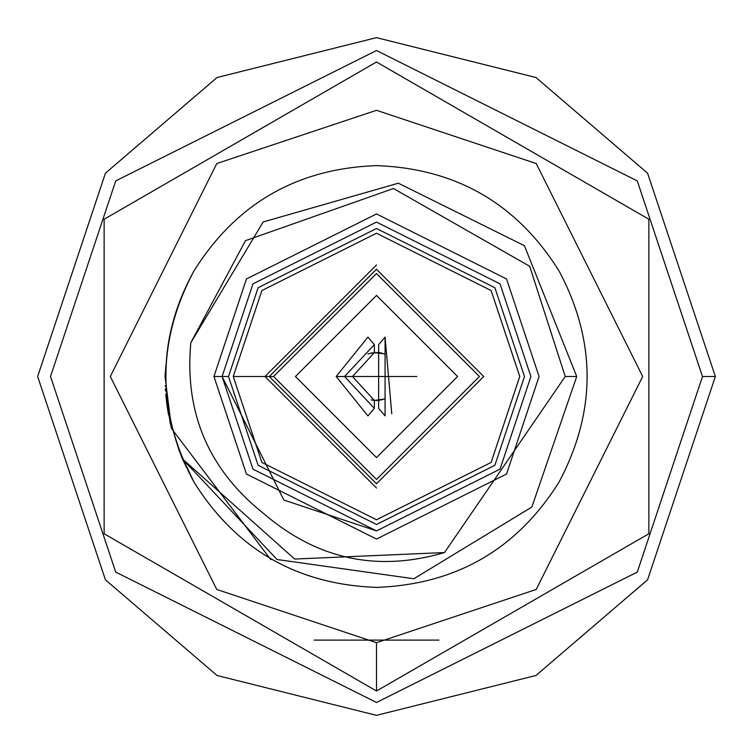 <?xml version="1.0" encoding="UTF-8"?>
<svg xmlns="http://www.w3.org/2000/svg" width="753" height="753" viewBox="0 0 753 753"><rect width="100%" height="100%" fill="white"/><g stroke="black" fill="none" stroke-linecap="round" stroke-linejoin="round"><path stroke-width="1.13" d="M182.377 458.869L193.879 481.939C156.586 411.646 156.586 341.354 193.879 271.061C160.85 330.944 157.019 393.546 182.377 458.869L294.677 559.046L444.505 552.551C377.855 572.167 317.992 559.535 264.943 514.657L261.724 511.993L264.943 514.657C317.992 559.535 377.855 572.167 444.505 552.551L565.23 376.5L576.732 376.5L524.427 245.713L398.337 183.205L263.192 221.956L190.82 342.719L245.497 240.64L393.461 188.532L529.698 266.289L565.23 376.5L529.698 266.289L393.461 188.532L245.497 240.64L190.82 342.719C184.419 411.882 208.054 468.31 261.724 511.993C208.054 468.31 184.419 411.882 190.82 342.719L263.192 221.956L398.337 183.205L524.427 245.713L576.732 376.5L565.23 376.5L444.505 552.551L294.677 559.046L182.377 458.869L277.019 559.498L413.83 578.765L531.853 507.042L576.732 376.5L531.853 507.042L413.83 578.765L277.019 559.498L182.377 458.869C157.019 393.546 160.85 330.944 193.879 271.061C236.103 203.621 296.983 168.474 376.5 165.622C456.017 168.474 516.897 203.621 559.121 271.061C596.414 341.354 596.414 411.646 559.121 481.939C516.897 549.379 456.017 584.526 376.5 587.378C296.983 584.526 236.103 549.379 193.879 481.939L178.668 449.513M165.98 396.389L171.552 428.589L165.039 376.5L171.552 428.589L270.769 559.63M264.924 514.647L261.865 512.115M367.925 337.109L336.177 376.5L344.545 376.5L374.354 344.62L374.354 352.573L374.354 344.62L367.925 337.109L374.354 344.62L344.545 376.5L374.354 408.38L344.545 376.5L336.177 376.5L367.925 415.891L374.354 408.38L374.354 400.427L378.646 400.427L378.646 352.573L371.078 353.101M483.727 376.5L376.5 269.273L269.273 376.5L376.5 483.727L483.727 376.5M222.088 376.5L252.97 469.147L376.5 530.912L500.03 469.147L530.912 376.5L500.03 283.853L376.5 222.088L252.97 283.853L222.088 376.5L283.853 500.03L376.5 530.912M371.078 399.899L374.354 400.427L352.479 376.5L374.354 352.573L352.479 376.5L374.354 400.427L374.354 408.38L367.925 415.891M374.354 400.427L385.075 398.939L378.646 400.427L374.354 400.427L378.646 400.427L378.646 408.38L378.646 352.573L370.438 353.261M382.044 353.129L378.646 352.573L378.646 344.62L385.075 337.109L378.646 344.62L378.646 352.573L374.354 352.573L384.632 353.901M371.888 352.931L372.867 352.752M384.679 399.081L378.646 400.427M385.075 415.891L378.646 408.38L378.646 344.62L378.646 408.38L385.075 415.891L385.075 337.109L391.767 413.821M367.925 354.061L370.269 353.298M336.177 376.5L416.823 376.5L336.177 376.5M457.57 376.5L376.5 295.43L295.43 376.5L376.5 457.57L457.57 376.5L376.5 457.57L295.43 376.5L376.5 295.43L457.57 376.5M479.445 376.5L376.5 273.555L273.555 376.5L376.5 479.445L479.445 376.5L376.5 479.445L273.555 376.5L376.5 273.555L479.445 376.5M273.555 376.5L233.242 376.5L261.893 462.455L376.5 519.758L491.107 462.455L519.758 376.5L491.107 290.545L376.5 233.242L261.893 290.545L233.242 376.5L273.555 376.5M233.242 376.5L261.893 290.545L376.5 233.242L491.107 290.545L519.758 376.5L491.107 462.455L376.5 519.758L261.893 462.455L233.242 376.5M228.517 376.5L258.119 465.288L376.5 524.483L494.881 465.288L524.483 376.5L494.881 287.712L376.5 228.517L258.119 287.712L228.517 376.5L258.119 287.712L376.5 228.517L494.881 287.712L524.483 376.5L494.881 465.288L376.5 524.483L258.119 465.288L228.517 376.5L213.937 376.5L246.447 474.042L376.5 539.063L506.553 474.042L539.063 376.5L506.553 278.958L376.5 213.937L246.447 278.958L213.937 376.5L228.517 376.5M512.708 612.368L648.87 533.755L648.87 219.245L648.87 533.755L376.5 691L104.13 533.755L104.13 219.245L376.5 62L648.87 219.245L376.5 62L104.13 219.245L104.13 533.755L376.5 691L512.661 612.387M648.87 219.245L376.5 62L104.13 219.245M104.13 533.755L376.5 691L376.5 642.695L216.779 589.458L110.305 376.5L216.779 163.542L376.5 110.305L536.221 163.542L642.695 376.5L536.221 589.458L376.5 642.695L376.5 691L648.87 533.755M213.937 376.5L246.447 278.958L376.5 213.937L506.553 278.958L539.063 376.5L506.553 474.042L376.5 539.063L246.447 474.042L213.937 376.5M193.879 481.939C236.103 549.379 296.983 584.526 376.5 587.378C456.017 584.526 516.897 549.379 559.121 481.939C596.414 411.646 596.414 341.354 559.121 271.061C596.414 341.354 596.414 411.646 559.121 481.939C596.414 411.646 596.414 341.354 559.121 271.061C516.897 203.621 456.017 168.474 376.5 165.622C296.983 168.474 236.103 203.621 193.879 271.061M376.5 642.695L536.221 589.458L642.695 376.5L536.221 163.542L376.5 110.305L216.779 163.542L110.305 376.5L216.779 589.458L376.5 642.695L216.779 589.458L110.305 376.5L216.779 163.542L376.5 110.305L536.221 163.542L642.695 376.5L536.221 589.458L376.5 642.695M165.039 376.5L165.924 365.309L165.039 376.5M165.236 385.658L165.265 386.336M165.491 390.289L165.547 391.136M167.326 407.505L168.521 414.724M170.931 426.057L171.26 427.422M171.552 428.589L167.1 405.923M376.5 587.378C456.017 584.526 516.897 549.379 559.121 481.939M165.396 388.689L165.444 389.621M165.782 394.148L166.535 401.603M166.564 401.867L167.062 405.669M169.792 421.068L170.554 424.476M376.5 264.981L264.981 376.5L376.5 488.019M715.35 376.5L702.483 376.5L637.283 572.092L376.5 702.483L115.717 572.092L50.517 376.5L115.717 180.908L376.5 50.517L637.283 180.908L702.483 376.5L637.283 180.908L376.5 50.517L115.717 180.908L50.517 376.5L115.717 572.092L376.5 702.483L637.283 572.092L702.483 376.5L715.35 376.5L647.58 579.81L535.957 675.488L376.5 715.35L217.043 675.488L105.42 579.81L37.65 376.5L105.42 173.19L217.043 77.512L376.5 37.65L535.957 77.512L647.58 173.19L715.35 376.5L647.58 173.19L535.957 77.512L376.5 37.65L217.043 77.512L105.42 173.19L37.65 376.5L105.42 579.81L217.043 675.488L376.5 715.35L535.957 675.488L647.58 579.81L715.35 376.5L647.58 173.19L535.957 77.512L376.5 37.65L217.043 77.512L105.42 173.19L37.65 376.5M438.952 640.106L314.048 640.106L438.952 640.106M702.483 376.5L637.283 180.908L376.5 50.517L115.717 180.908L50.517 376.5L115.717 572.092L376.5 702.483L637.283 572.092L702.483 376.5"/></g></svg>
